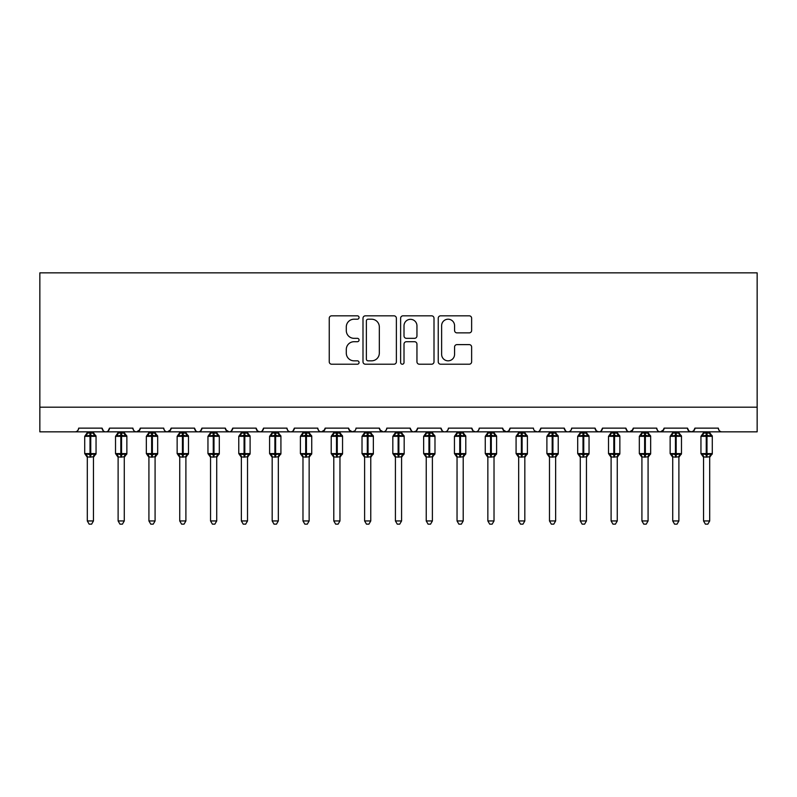 <?xml version="1.0" encoding="UTF-8"?>
<svg xmlns="http://www.w3.org/2000/svg" width="797" height="797" viewBox="0 0 797 797"><rect width="100%" height="100%" fill="white"/><g stroke="black" fill="none" stroke-linecap="round" stroke-linejoin="round"><path stroke-width="1.2" d="M359.058 317.515A1.694 1.694 0 0 0 357.365 315.821L331.662 315.821A2.421 2.421 0 0 0 329.241 318.242L329.241 361.798A2.421 2.421 0 0 0 331.662 364.219L357.365 364.219A1.694 1.694 0 0 0 359.058 362.525A1.694 1.694 0 0 0 357.365 360.832L354.037 360.832A7.741 7.741 0 0 1 346.297 353.081L346.297 349.455A7.741 7.741 0 0 1 354.037 341.714L357.365 341.714A1.694 1.694 0 0 0 359.058 340.02A1.694 1.694 0 0 0 357.365 338.327L354.037 338.327A7.741 7.741 0 0 1 346.297 330.586L346.297 326.949A7.741 7.741 0 0 1 354.037 319.208L357.365 319.208A1.694 1.694 0 0 0 359.058 317.515M469.214 332.877A2.421 2.421 0 0 0 471.635 330.466L471.635 318.242A2.421 2.421 0 0 0 469.214 315.821L440.661 315.821A2.421 2.421 0 0 0 438.24 318.242L438.24 361.798A2.421 2.421 0 0 0 440.661 364.219L469.214 364.219A2.421 2.421 0 0 0 471.635 361.798L471.635 347.034A2.421 2.421 0 0 0 469.214 344.613L456.99 344.613A2.421 2.421 0 0 0 454.569 347.034L454.569 354.356A6.476 6.476 0 0 1 448.103 360.832A6.476 6.476 0 0 1 441.628 354.356L441.628 325.684A6.476 6.476 0 0 1 448.103 319.208A6.476 6.476 0 0 1 454.569 325.684L454.569 330.466A2.421 2.421 0 0 0 456.99 332.877L469.214 332.877M39.85 407.187L757.15 407.187L757.15 272.853L39.85 272.853L39.85 431.835L74.978 431.835C76.94 431.904 78.166 430.679 78.674 428.138L102.086 428.138L103.441 430.998M396.378 318.242A2.421 2.421 0 0 0 393.967 315.821L365.415 315.821A2.421 2.421 0 0 0 362.994 318.242L362.994 361.798A2.421 2.421 0 0 0 365.415 364.219L393.967 364.219A2.421 2.421 0 0 0 396.378 361.798L396.378 318.242M403.033 315.821L431.585 315.821A2.421 2.421 0 0 1 434.006 318.242L434.006 361.798A2.421 2.421 0 0 1 431.585 364.219L419.371 364.219A2.421 2.421 0 0 1 416.951 361.798L416.951 344.135A2.421 2.421 0 0 0 414.53 341.714L406.42 341.714A2.421 2.421 0 0 0 404.009 344.135L404.009 362.525A1.694 1.694 0 0 1 402.316 364.219A1.694 1.694 0 0 1 400.622 362.525L400.622 318.242A2.421 2.421 0 0 1 403.033 315.821M74.978 431.835C76.94 431.904 78.166 430.679 78.674 428.138A3.696 3.696 0 0 1 74.978 431.835L105.792 431.835C103.829 431.904 102.594 430.679 102.086 428.138A3.696 3.696 0 0 0 105.792 431.835A3.696 3.696 0 0 0 109.488 428.138L132.9 428.138A3.696 3.696 0 0 0 136.596 431.835A3.696 3.696 0 0 0 140.292 428.138L163.714 428.138A3.696 3.696 0 0 0 167.41 431.835A3.696 3.696 0 0 0 171.106 428.138L194.528 428.138A3.696 3.696 0 0 0 198.224 431.835A3.696 3.696 0 0 0 201.92 428.138L225.342 428.138A3.696 3.696 0 0 0 229.038 431.835A3.696 3.696 0 0 0 232.734 428.138L256.146 428.138A3.696 3.696 0 0 0 259.842 431.835A3.696 3.696 0 0 0 263.548 428.138L286.96 428.138A3.696 3.696 0 0 0 290.656 431.835A3.696 3.696 0 0 0 294.352 428.138L317.774 428.138A3.696 3.696 0 0 0 321.47 431.835A3.696 3.696 0 0 0 325.166 428.138L348.588 428.138A3.696 3.696 0 0 0 352.284 431.835A3.696 3.696 0 0 0 355.98 428.138L379.392 428.138A3.696 3.696 0 0 0 383.098 431.835A3.696 3.696 0 0 0 386.794 428.138L410.206 428.138A3.696 3.696 0 0 0 413.902 431.835A3.696 3.696 0 0 0 417.608 428.138L441.02 428.138A3.696 3.696 0 0 0 444.716 431.835A3.696 3.696 0 0 0 448.412 428.138L471.834 428.138A3.696 3.696 0 0 0 475.53 431.835A3.696 3.696 0 0 0 479.226 428.138L502.648 428.138A3.696 3.696 0 0 0 506.344 431.835A3.696 3.696 0 0 0 510.04 428.138L533.452 428.138A3.696 3.696 0 0 0 537.158 431.835A3.696 3.696 0 0 0 540.854 428.138L564.266 428.138A3.696 3.696 0 0 0 567.962 431.835A3.696 3.696 0 0 0 571.658 428.138L595.08 428.138A3.696 3.696 0 0 0 598.776 431.835A3.696 3.696 0 0 0 602.472 428.138L625.894 428.138A3.696 3.696 0 0 0 629.59 431.835A3.696 3.696 0 0 0 633.286 428.138L656.708 428.138A3.696 3.696 0 0 0 660.404 431.835A3.696 3.696 0 0 0 664.1 428.138L687.512 428.138A3.696 3.696 0 0 0 691.208 431.835A3.696 3.696 0 0 0 694.914 428.138L718.326 428.138A3.696 3.696 0 0 0 722.022 431.835C720.06 431.904 718.834 430.679 718.326 428.138M694.914 428.138L693.559 430.998M687.512 428.138L688.867 430.998M664.1 428.138L662.745 430.998M108.133 430.998L109.488 428.138C108.98 430.679 107.744 431.904 105.792 431.835L660.404 431.835C658.442 431.904 657.206 430.679 656.708 428.138L657.395 430.29M633.286 428.138L631.931 430.998M632.888 429.812L629.59 431.835C627.628 431.904 626.392 430.679 625.894 428.138L627.239 430.998M596.395 430.968L598.776 431.835C600.739 431.904 601.974 430.679 602.472 428.138L601.127 430.998M595.08 428.138L596.435 430.998M571.658 428.138C571.16 430.679 569.925 431.904 567.962 431.835C566 431.904 564.774 430.679 564.266 428.138L565.621 430.998M534.777 430.968L537.158 431.835C539.111 431.904 540.346 430.679 540.854 428.138L539.499 430.998M510.04 428.138L508.685 430.998M502.648 428.138L503.993 430.998M471.834 428.138L473.179 430.998L475.53 431.835C477.493 431.904 478.728 430.679 479.226 428.138M448.412 428.138C447.914 430.679 446.679 431.904 444.716 431.835C442.753 431.904 441.528 430.679 441.02 428.138L442.375 430.998M417.608 428.138L416.253 430.998M416.283 430.968L413.902 431.835C411.949 431.904 410.714 430.679 410.206 428.138L411.561 430.998M379.392 428.138L380.747 430.998M348.588 428.138L349.933 430.998M325.166 428.138L323.821 430.998M286.96 428.138C287.468 430.679 288.693 431.904 290.656 431.835C292.619 431.904 293.854 430.679 294.352 428.138L293.007 430.998M256.146 428.138L257.501 430.998L259.842 431.835C261.805 431.904 263.04 430.679 263.548 428.138L262.193 430.998M225.74 429.812L229.038 431.835C231 431.904 232.226 430.679 232.734 428.138L231.379 430.998M225.342 428.138L226.687 430.998M195.873 430.998L194.528 428.138C195.026 430.679 196.261 431.904 198.224 431.835C200.186 431.904 201.412 430.679 201.92 428.138L200.565 430.998M171.106 428.138L169.761 430.998M140.292 428.138L138.947 430.998M757.15 407.187L757.15 431.835L691.208 431.835L693.589 430.968M132.9 428.138C133.408 430.679 134.633 431.904 136.596 431.835L139.893 429.812M163.714 428.138C164.222 430.679 165.447 431.904 167.41 431.835L170.707 429.812M317.774 428.138C318.272 430.679 319.507 431.904 321.47 431.835L324.768 429.812M348.986 429.812L352.284 431.835L354.665 430.968M379.8 429.812L383.098 431.835C385.051 431.904 386.286 430.679 386.794 428.138M503.046 429.812L506.344 431.835L508.725 430.968M688.827 430.968L691.208 431.835L660.404 431.835L663.702 429.812M368.075 319.208A1.694 1.694 0 0 0 366.381 320.902L366.381 359.138A1.694 1.694 0 0 0 368.075 360.832L371.581 360.832A7.741 7.741 0 0 0 379.322 353.081L379.322 326.949A7.741 7.741 0 0 0 371.581 319.208L368.075 319.208M416.951 325.804A6.476 6.476 0 0 0 410.475 319.328A6.476 6.476 0 0 0 404.009 325.804L404.009 335.906A2.421 2.421 0 0 0 406.42 338.327L414.53 338.327A2.421 2.421 0 0 0 416.951 335.906L416.951 325.804M87.301 520.949L93.458 520.949L91.615 524.147L89.154 524.147L87.301 520.949L87.301 456.88A2.71 2.58 180 0 0 85.877 454.629L86.405 453.832L90.011 454.698L90.011 453.593L90.748 453.593L90.748 435.232L94.355 436.098L95.241 435.182A1.235 1.235 0 0 1 96.048 436.338L84.711 436.338L84.711 453.593L90.011 453.593L90.011 435.232L86.405 436.098L85.877 435.301A2.71 2.58 -0 0 0 87.301 433.03L93.468 433.15L93.458 431.835M93.458 520.949L93.468 456.771L90.011 457.139L90.011 454.698L90.748 454.698L90.748 453.593L96.048 453.593A1.235 1.235 0 0 1 95.241 454.748L93.458 457.299M90.011 457.139L87.301 456.9M87.301 431.835L87.301 433.04M90.748 457.139L90.748 454.698L94.355 453.832L95.241 454.748M86.405 436.098L86.773 435.042M94.355 436.098L93.468 433.15M93.468 456.771L94.355 453.832M87.301 456.771L86.405 453.832M118.115 520.949L124.272 520.949L122.429 524.147L119.958 524.147L118.115 520.949L118.115 456.88A2.71 2.58 180 0 0 116.691 454.629L117.219 453.832L120.825 454.698L120.825 453.593L121.562 453.593L121.562 435.232L125.169 436.098L126.056 435.182A1.235 1.235 0 0 1 126.862 436.338L115.525 436.338L115.525 453.593L120.825 453.593L120.825 435.232L117.219 436.098L116.691 435.301A2.71 2.58 -0 0 0 118.115 433.03L124.272 433.15L124.272 431.835M124.272 520.949L124.272 456.771L120.825 457.139L120.825 454.698L121.562 454.698L121.562 453.593L126.862 453.593A1.235 1.235 0 0 1 126.056 454.748L124.272 457.299M120.825 457.139L118.115 456.9M118.115 431.835L118.115 433.04M121.562 457.139L121.562 454.698L125.169 453.832L126.056 454.748M117.219 436.098L117.577 435.042M125.169 436.098L124.272 433.15M124.272 456.771L125.169 453.832M118.105 456.771L117.219 453.832M148.919 520.949L155.086 520.949L153.233 524.147L150.772 524.147L148.919 520.949L148.919 456.88A2.71 2.58 180 0 0 147.505 454.629L148.033 453.832L151.639 454.698L151.639 453.593L152.376 453.593L152.376 435.232L155.983 436.098L156.87 435.182A1.235 1.235 0 0 1 157.676 436.338L146.339 436.338L146.339 453.593L151.639 453.593L151.639 435.232L148.033 436.098L147.505 435.301A2.71 2.58 -0 0 0 148.919 433.03L155.086 433.15L155.086 431.835M155.086 520.949L155.086 456.771L151.639 457.139L151.639 454.698L152.376 454.698L152.376 453.593L157.676 453.593A1.235 1.235 0 0 1 156.87 454.748L155.086 457.299M151.639 457.139L148.919 456.9M148.919 431.835L148.919 433.04M152.376 457.139L152.376 454.698L155.983 453.832L156.87 454.748M148.033 436.098L148.391 435.042M155.983 436.098L155.086 433.15M155.086 456.771L155.983 453.832M148.919 456.771L148.033 453.832M179.733 520.949L185.9 520.949L184.047 524.147L181.586 524.147L179.733 520.949L179.733 456.88A2.71 2.58 180 0 0 178.309 454.629L178.837 453.832L182.443 454.698L182.443 453.593L183.19 453.593L183.19 435.232L186.797 436.098L187.674 435.182A1.235 1.235 0 0 1 188.49 436.338L177.143 436.338L177.143 453.593L182.443 453.593L182.443 435.232L178.837 436.098L178.309 435.301A2.71 2.58 -0 0 0 179.733 433.03L185.9 433.15L185.9 431.835M185.9 520.949L185.9 456.771L182.443 457.139L182.443 454.698L183.19 454.698L183.19 453.593L188.49 453.593A1.235 1.235 0 0 1 187.674 454.748L185.9 457.299M182.443 457.139L179.733 456.9M179.733 431.835L179.733 433.04M183.19 457.139L183.19 454.698L186.797 453.832L187.674 454.748M178.837 436.098L179.205 435.042M186.797 436.098L185.9 433.15M185.9 456.771L186.797 453.832M179.733 456.771L178.837 453.832M210.547 520.949L216.714 520.949L214.861 524.147L212.4 524.147L210.547 520.949L210.547 456.88A2.71 2.58 180 0 0 209.123 454.629L209.651 453.832L213.257 454.698L213.257 453.593L213.995 453.593L213.995 435.232L217.601 436.098L218.488 435.182A1.235 1.235 0 0 1 219.295 436.338L207.957 436.338L207.957 453.593L213.257 453.593L213.257 435.232L209.651 436.098L209.123 435.301A2.71 2.58 -0 0 0 210.547 433.03L216.714 433.15L216.714 431.835M216.714 520.949L216.714 456.771L213.257 457.139L213.257 454.698L213.995 454.698L213.995 453.593L219.295 453.593A1.235 1.235 0 0 1 218.488 454.748L216.714 457.299M213.257 457.139L210.547 456.9M210.547 431.835L210.547 433.04M213.995 457.139L213.995 454.698L217.601 453.832L218.488 454.748M209.651 436.098L210.019 435.042M217.601 436.098L216.714 433.15M216.714 456.771L217.601 453.832M210.547 456.771L209.651 453.832M241.361 520.949L247.518 520.949L245.675 524.147L243.215 524.147L241.361 520.949L241.361 456.88A2.71 2.58 180 0 0 239.937 454.629L240.465 453.832L244.071 454.698L244.071 453.593L244.809 453.593L244.809 435.232L248.415 436.098L249.302 435.182A1.235 1.235 0 0 1 250.109 436.338L238.771 436.338L238.771 453.593L244.071 453.593L244.071 435.232L240.465 436.098L239.937 435.301A2.71 2.58 -0 0 0 241.361 433.03L247.528 433.15L247.518 431.835M247.518 520.949L247.528 456.771L244.071 457.139L244.071 454.698L244.809 454.698L244.809 453.593L250.109 453.593A1.235 1.235 0 0 1 249.302 454.748L247.518 457.299M244.071 457.139L241.361 456.9M241.361 431.835L241.361 433.04M244.809 457.139L244.809 454.698L248.415 453.832L249.302 454.748M240.465 436.098L240.824 435.042M248.415 436.098L247.528 433.15M247.528 456.771L248.415 453.832M241.361 456.771L240.465 453.832M272.175 520.949L278.332 520.949L276.479 524.147L274.019 524.147L272.175 520.949L272.175 456.88A2.71 2.58 180 0 0 270.751 454.629L271.279 453.832L274.885 454.698L274.885 453.593L275.623 453.593L275.623 435.232L279.229 436.098L280.116 435.182A1.235 1.235 0 0 1 280.923 436.338L269.585 436.338L269.585 453.593L274.885 453.593L274.885 435.232L271.279 436.098L270.751 435.301A2.71 2.58 -0 0 0 272.175 433.03L278.332 433.15L278.332 431.835M278.332 520.949L278.332 456.771L274.885 457.139L274.885 454.698L275.623 454.698L275.623 453.593L280.923 453.593A1.235 1.235 0 0 1 280.116 454.748L278.332 457.299M274.885 457.139L272.175 456.9M272.175 431.835L272.175 433.04M275.623 457.139L275.623 454.698L279.229 453.832L280.116 454.748M271.279 436.098L271.638 435.042M279.229 436.098L278.332 433.15M278.332 456.771L279.229 453.832M272.166 456.771L271.279 453.832M302.98 520.949L309.146 520.949L307.293 524.147L304.833 524.147L302.98 520.949L302.98 456.88A2.71 2.58 180 0 0 301.555 454.629L302.093 453.832L305.699 454.698L305.699 453.593L306.437 453.593L306.437 435.232L310.043 436.098L310.93 435.182A1.235 1.235 0 0 1 311.737 436.338L300.399 436.338L300.399 453.593L305.699 453.593L305.699 435.232L302.093 436.098L301.555 435.301A2.71 2.58 -0 0 0 302.98 433.03L309.146 433.15L309.146 431.835M309.146 520.949L309.146 456.771L305.699 457.139L305.699 454.698L306.437 454.698L306.437 453.593L311.737 453.593A1.235 1.235 0 0 1 310.93 454.748L309.146 457.299M305.699 457.139L302.98 456.9M302.98 431.835L302.98 433.04M306.437 457.139L306.437 454.698L310.043 453.832L310.93 454.748M302.093 436.098L302.452 435.042M310.043 436.098L309.146 433.15M309.146 456.771L310.043 453.832M302.98 456.771L302.093 453.832M333.794 520.949L339.96 520.949L338.107 524.147L335.647 524.147L333.794 520.949L333.794 456.88A2.71 2.58 180 0 0 332.369 454.629L332.897 453.832L336.503 454.698L336.503 453.593L337.251 453.593L337.251 435.232L340.847 436.098L341.734 435.182A1.235 1.235 0 0 1 342.551 436.338L331.203 436.338L331.203 453.593L336.503 453.593L336.503 435.232L332.897 436.098L332.369 435.301A2.71 2.58 -0 0 0 333.794 433.03L339.96 433.15L339.96 431.835M339.96 520.949L339.96 456.771L336.503 457.139L336.503 454.698L337.251 454.698L337.251 453.593L342.551 453.593A1.235 1.235 0 0 1 341.734 454.748L339.96 457.299M336.503 457.139L333.794 456.9M333.794 431.835L333.794 433.04M337.251 457.139L337.251 454.698L340.847 453.832L341.734 454.748M332.897 436.098L333.266 435.042M340.847 436.098L339.96 433.15M339.96 456.771L340.847 453.832M333.794 456.771L332.897 453.832M364.608 520.949L370.764 520.949L368.921 524.147L366.461 524.147L364.608 520.949L364.608 456.88A2.71 2.58 180 0 0 363.183 454.629L363.711 453.832L367.317 454.698L367.317 453.593L368.055 453.593L368.055 435.232L371.661 436.098L372.548 435.182A1.235 1.235 0 0 1 373.355 436.338L362.017 436.338L362.017 453.593L367.317 453.593L367.317 435.232L363.711 436.098L363.183 435.301A2.71 2.58 -0 0 0 364.608 433.03L370.774 433.15L370.764 431.835M370.764 520.949L370.774 456.771L367.317 457.139L367.317 454.698L368.055 454.698L368.055 453.593L373.355 453.593A1.235 1.235 0 0 1 372.548 454.748L370.764 457.299M367.317 457.139L364.608 456.9M364.608 431.835L364.608 433.04M368.055 457.139L368.055 454.698L371.661 453.832L372.548 454.748M363.711 436.098L364.08 435.042M371.661 436.098L370.774 433.15M370.774 456.771L371.661 453.832M364.608 456.771L363.711 453.832M395.422 520.949L401.578 520.949L399.735 524.147L397.265 524.147L395.422 520.949L395.422 456.88A2.71 2.58 180 0 0 393.997 454.629L394.525 453.832L398.131 454.698L398.131 453.593L398.869 453.593L398.869 435.232L402.475 436.098L403.362 435.182A1.235 1.235 0 0 1 404.169 436.338L392.831 436.338L392.831 453.593L398.131 453.593L398.131 435.232L394.525 436.098L393.997 435.301A2.71 2.58 -0 0 0 395.422 433.03L401.578 433.15L401.578 431.835M401.578 520.949L401.578 456.771L398.131 457.139L398.131 454.698L398.869 454.698L398.869 453.593L404.169 453.593A1.235 1.235 0 0 1 403.362 454.748L401.578 457.299M398.131 457.139L395.422 456.9M395.422 431.835L395.422 433.04M398.869 457.139L398.869 454.698L402.475 453.832L403.362 454.748M394.525 436.098L394.884 435.042M402.475 436.098L401.578 433.15M401.578 456.771L402.475 453.832M395.422 456.771L394.525 453.832M426.236 520.949L432.392 520.949L430.539 524.147L428.079 524.147L426.236 520.949L426.236 456.88A2.71 2.58 180 0 0 424.811 454.629L425.339 453.832L428.945 454.698L428.945 453.593L429.683 453.593L429.683 435.232L433.289 436.098L434.176 435.182A1.235 1.235 0 0 1 434.983 436.338L423.645 436.338L423.645 453.593L428.945 453.593L428.945 435.232L425.339 436.098L424.811 435.301A2.71 2.58 -0 0 0 426.236 433.03L432.392 433.15L432.392 431.835M432.392 520.949L432.392 456.771L428.945 457.139L428.945 454.698L429.683 454.698L429.683 453.593L434.983 453.593A1.235 1.235 0 0 1 434.176 454.748L432.392 457.299M428.945 457.139L426.236 456.9M426.236 431.835L426.236 433.04M429.683 457.139L429.683 454.698L433.289 453.832L434.176 454.748M425.339 436.098L425.698 435.042M433.289 436.098L432.392 433.15M432.392 456.771L433.289 453.832M426.226 456.771L425.339 453.832M457.04 520.949L463.206 520.949L461.353 524.147L458.893 524.147L457.04 520.949L457.04 456.88A2.71 2.58 180 0 0 455.615 454.629L456.153 453.832L459.749 454.698L459.749 453.593L460.497 453.593L460.497 435.232L464.103 436.098L464.98 435.182A1.235 1.235 0 0 1 465.797 436.338L454.449 436.338L454.449 453.593L459.749 453.593L459.749 435.232L456.153 436.098L455.615 435.301A2.71 2.58 -0 0 0 457.04 433.03L463.206 433.15L463.206 431.835M463.206 520.949L463.206 456.771L459.749 457.139L459.749 454.698L460.497 454.698L460.497 453.593L465.797 453.593A1.235 1.235 0 0 1 464.98 454.748L463.206 457.299M459.749 457.139L457.04 456.9M457.04 431.835L457.04 433.04M460.497 457.139L460.497 454.698L464.103 453.832L464.98 454.748M456.153 436.098L456.512 435.042M464.103 436.098L463.206 433.15M463.206 456.771L464.103 453.832M457.04 456.771L456.153 453.832M487.854 520.949L494.02 520.949L492.167 524.147L489.707 524.147L487.854 520.949L487.854 456.88A2.71 2.58 180 0 0 486.429 454.629L486.957 453.832L490.563 454.698L490.563 453.593L491.301 453.593L491.301 435.232L494.907 436.098L495.794 435.182A1.235 1.235 0 0 1 496.601 436.338L485.263 436.338L485.263 453.593L490.563 453.593L490.563 435.232L486.957 436.098L486.429 435.301A2.71 2.58 -0 0 0 487.854 433.03L494.02 433.15L494.02 431.835M494.02 520.949L494.02 456.771L490.563 457.139L490.563 454.698L491.301 454.698L491.301 453.593L496.601 453.593A1.235 1.235 0 0 1 495.794 454.748L494.02 457.299M490.563 457.139L487.854 456.9M487.854 431.835L487.854 433.04M491.301 457.139L491.301 454.698L494.907 453.832L495.794 454.748M486.957 436.098L487.326 435.042M494.907 436.098L494.02 433.15M494.02 456.771L494.907 453.832M487.854 456.771L486.957 453.832M518.668 520.949L524.824 520.949L522.981 524.147L520.521 524.147L518.668 520.949L518.668 456.88A2.71 2.58 180 0 0 517.243 454.629L517.771 453.832L521.377 454.698L521.377 453.593L522.115 453.593L522.115 435.232L525.721 436.098L526.608 435.182A1.235 1.235 0 0 1 527.415 436.338L516.077 436.338L516.077 453.593L521.377 453.593L521.377 435.232L517.771 436.098L517.243 435.301A2.71 2.58 -0 0 0 518.668 433.03L524.834 433.15L524.824 431.835M524.824 520.949L524.834 456.771L521.377 457.139L521.377 454.698L522.115 454.698L522.115 453.593L527.415 453.593A1.235 1.235 0 0 1 526.608 454.748L524.824 457.299M521.377 457.139L518.668 456.9M518.668 431.835L518.668 433.04M522.115 457.139L522.115 454.698L525.721 453.832L526.608 454.748M517.771 436.098L518.13 435.042M525.721 436.098L524.834 433.15M524.834 456.771L525.721 453.832M518.668 456.771L517.771 453.832M549.482 520.949L555.639 520.949L553.785 524.147L551.325 524.147L549.482 520.949L549.482 456.88A2.71 2.58 180 0 0 548.057 454.629L548.585 453.832L552.191 454.698L552.191 453.593L552.929 453.593L552.929 435.232L556.535 436.098L557.422 435.182A1.235 1.235 0 0 1 558.229 436.338L546.891 436.338L546.891 453.593L552.191 453.593L552.191 435.232L548.585 436.098L548.057 435.301A2.71 2.58 -0 0 0 549.482 433.03L555.639 433.15L555.639 431.835M555.639 520.949L555.639 456.771L552.191 457.139L552.191 454.698L552.929 454.698L552.929 453.593L558.229 453.593A1.235 1.235 0 0 1 557.422 454.748L555.639 457.299M552.191 457.139L549.482 456.9M549.482 431.835L549.482 433.04M552.929 457.139L552.929 454.698L556.535 453.832L557.422 454.748M548.585 436.098L548.944 435.042M556.535 436.098L555.639 433.15M555.639 456.771L556.535 453.832M549.472 456.771L548.585 453.832M580.286 520.949L586.453 520.949L584.599 524.147L582.139 524.147L580.286 520.949L580.286 456.88A2.71 2.58 180 0 0 578.861 454.629L579.399 453.832L583.005 454.698L583.005 453.593L583.743 453.593L583.743 435.232L587.349 436.098L588.236 435.182A1.235 1.235 0 0 1 589.043 436.338L577.705 436.338L577.705 453.593L583.005 453.593L583.005 435.232L579.399 436.098L578.861 435.301A2.71 2.58 -0 0 0 580.286 433.03L586.453 433.15L586.453 431.835M586.453 520.949L586.453 456.771L583.005 457.139L583.005 454.698L583.743 454.698L583.743 453.593L589.043 453.593A1.235 1.235 0 0 1 588.236 454.748L586.453 457.299M583.005 457.139L580.286 456.9M580.286 431.835L580.286 433.04M583.743 457.139L583.743 454.698L587.349 453.832L588.236 454.748M579.399 436.098L579.758 435.042M587.349 436.098L586.453 433.15M586.453 456.771L587.349 453.832M580.286 456.771L579.399 453.832M611.1 520.949L617.267 520.949L615.414 524.147L612.953 524.147L611.1 520.949L611.1 456.88A2.71 2.58 180 0 0 609.675 454.629L610.203 453.832L613.81 454.698L613.81 453.593L614.557 453.593L614.557 435.232L618.163 436.098L619.04 435.182A1.235 1.235 0 0 1 619.857 436.338L608.509 436.338L608.509 453.593L613.81 453.593L613.81 435.232L610.203 436.098L609.675 435.301A2.71 2.58 -0 0 0 611.1 433.03L617.267 433.15L617.267 431.835M617.267 520.949L617.267 456.771L613.81 457.139L613.81 454.698L614.557 454.698L614.557 453.593L619.857 453.593A1.235 1.235 0 0 1 619.04 454.748L617.267 457.299M613.81 457.139L611.1 456.9M611.1 431.835L611.1 433.04M614.557 457.139L614.557 454.698L618.163 453.832L619.04 454.748M610.203 436.098L610.572 435.042M618.163 436.098L617.267 433.15M617.267 456.771L618.163 453.832M611.1 456.771L610.203 453.832M641.914 520.949L648.081 520.949L646.228 524.147L643.767 524.147L641.914 520.949L641.914 456.88A2.71 2.58 180 0 0 640.489 454.629L641.017 453.832L644.624 454.698L644.624 453.593L645.361 453.593L645.361 435.232L648.967 436.098L649.854 435.182A1.235 1.235 0 0 1 650.661 436.338L639.324 436.338L639.324 453.593L644.624 453.593L644.624 435.232L641.017 436.098L640.489 435.301A2.71 2.58 -0 0 0 641.914 433.03L648.081 433.15L648.081 431.835M648.081 520.949L648.081 456.771L644.624 457.139L644.624 454.698L645.361 454.698L645.361 453.593L650.661 453.593A1.235 1.235 0 0 1 649.854 454.748L648.081 457.299M644.624 457.139L641.914 456.9M641.914 431.835L641.914 433.04M645.361 457.139L645.361 454.698L648.967 453.832L649.854 454.748M641.017 436.098L641.386 435.042M648.967 436.098L648.081 433.15M648.081 456.771L648.967 453.832M641.914 456.771L641.017 453.832M672.728 520.949L678.885 520.949L677.042 524.147L674.571 524.147L672.728 520.949L672.728 456.88A2.71 2.58 180 0 0 671.303 454.629L671.831 453.832L675.438 454.698L675.438 453.593L676.175 453.593L676.175 435.232L679.781 436.098L680.668 435.182A1.235 1.235 0 0 1 681.475 436.338L670.138 436.338L670.138 453.593L675.438 453.593L675.438 435.232L671.831 436.098L671.303 435.301A2.71 2.58 -0 0 0 672.728 433.03L678.895 433.15L678.885 431.835M678.885 520.949L678.895 456.771L675.438 457.139L675.438 454.698L676.175 454.698L676.175 453.593L681.475 453.593A1.235 1.235 0 0 1 680.668 454.748L678.885 457.299M675.438 457.139L672.728 456.9M672.728 431.835L672.728 433.04M676.175 457.139L676.175 454.698L679.781 453.832L680.668 454.748M671.831 436.098L672.19 435.042M679.781 436.098L678.895 433.15M678.895 456.771L679.781 453.832M672.728 456.771L671.831 453.832M703.542 520.949L709.699 520.949L707.846 524.147L705.385 524.147L703.542 520.949L703.542 456.88A2.71 2.58 180 0 0 702.117 454.629L702.645 453.832L706.252 454.698L706.252 453.593L706.989 453.593L706.989 435.232L710.595 436.098L711.482 435.182A1.235 1.235 0 0 1 712.289 436.338L700.952 436.338L700.952 453.593L706.252 453.593L706.252 435.232L702.645 436.098L702.117 435.301A2.71 2.58 -0 0 0 703.542 433.03L709.699 433.15L709.699 431.835M709.699 520.949L709.699 456.771L706.252 457.139L706.252 454.698L706.989 454.698L706.989 453.593L712.289 453.593A1.235 1.235 0 0 1 711.482 454.748L709.699 457.299M706.252 457.139L703.542 456.9M703.542 431.835L703.542 433.04M706.989 457.139L706.989 454.698L710.595 453.832L711.482 454.748M702.645 436.098L703.004 435.042M710.595 436.098L709.699 433.15M709.699 456.771L710.595 453.832M703.532 456.771L702.645 453.832M90.748 432.791L90.748 435.232L90.011 435.232L90.011 432.791M94.883 435.301A2.71 2.58 -0 0 1 93.458 433.03M93.458 456.9A2.71 2.58 180 0 1 94.883 454.629M121.562 432.791L121.562 435.232L120.825 435.232L120.825 432.791M125.697 435.301A2.71 2.58 -0 0 1 124.272 433.03M124.272 456.9A2.71 2.58 180 0 1 125.697 454.629M152.376 432.791L152.376 435.232L151.639 435.232L151.639 432.791M156.511 435.301A2.71 2.58 -0 0 1 155.086 433.03M155.086 456.9A2.71 2.58 180 0 1 156.511 454.629M183.19 432.791L183.19 435.232L182.443 435.232L182.443 432.791M187.325 435.301A2.71 2.58 -0 0 1 185.9 433.03M185.9 456.9A2.71 2.58 180 0 1 187.325 454.629M213.995 432.791L213.995 435.232L213.257 435.232L213.257 432.791M218.139 435.301A2.71 2.58 -0 0 1 216.714 433.03M216.714 456.9A2.71 2.58 180 0 1 218.139 454.629M244.809 432.791L244.809 435.232L244.071 435.232L244.071 432.791M248.943 435.301A2.71 2.58 -0 0 1 247.518 433.03M247.518 456.9A2.71 2.58 180 0 1 248.943 454.629M275.623 432.791L275.623 435.232L274.885 435.232L274.885 432.791M279.757 435.301A2.71 2.58 -0 0 1 278.332 433.03M278.332 456.9A2.71 2.58 180 0 1 279.757 454.629M306.437 432.791L306.437 435.232L305.699 435.232L305.699 432.791M310.571 435.301A2.71 2.58 -0 0 1 309.146 433.03M309.146 456.9A2.71 2.58 180 0 1 310.571 454.629M337.251 432.791L337.251 435.232L336.503 435.232L336.503 432.791M341.385 435.301A2.71 2.58 -0 0 1 339.96 433.03M339.96 456.9A2.71 2.58 180 0 1 341.385 454.629M368.055 432.791L368.055 435.232L367.317 435.232L367.317 432.791M372.189 435.301A2.71 2.58 -0 0 1 370.764 433.03M370.764 456.9A2.71 2.58 180 0 1 372.189 454.629M398.869 432.791L398.869 435.232L398.131 435.232L398.131 432.791M403.003 435.301A2.71 2.58 -0 0 1 401.578 433.03M401.578 456.9A2.71 2.58 180 0 1 403.003 454.629M429.683 432.791L429.683 435.232L428.945 435.232L428.945 432.791M433.817 435.301A2.71 2.58 -0 0 1 432.392 433.03M432.392 456.9A2.71 2.58 180 0 1 433.817 454.629M460.497 432.791L460.497 435.232L459.749 435.232L459.749 432.791M464.631 435.301A2.71 2.58 -0 0 1 463.206 433.03M463.206 456.9A2.71 2.58 180 0 1 464.631 454.629M491.301 432.791L491.301 435.232L490.563 435.232L490.563 432.791M495.445 435.301A2.71 2.58 -0 0 1 494.02 433.03M494.02 456.9A2.71 2.58 180 0 1 495.445 454.629M522.115 432.791L522.115 435.232L521.377 435.232L521.377 432.791M526.249 435.301A2.71 2.58 -0 0 1 524.824 433.03M524.824 456.9A2.71 2.58 180 0 1 526.249 454.629M552.929 432.791L552.929 435.232L552.191 435.232L552.191 432.791M557.063 435.301A2.71 2.58 -0 0 1 555.639 433.03M555.639 456.9A2.71 2.58 180 0 1 557.063 454.629M583.743 432.791L583.743 435.232L583.005 435.232L583.005 432.791M587.877 435.301A2.71 2.58 -0 0 1 586.453 433.03M586.453 456.9A2.71 2.58 180 0 1 587.877 454.629M614.557 432.791L614.557 435.232L613.81 435.232L613.81 432.791M618.691 435.301A2.71 2.58 -0 0 1 617.267 433.03M617.267 456.9A2.71 2.58 180 0 1 618.691 454.629M645.361 432.791L645.361 435.232L644.624 435.232L644.624 432.791M649.495 435.301A2.71 2.58 -0 0 1 648.081 433.03M648.081 456.9A2.71 2.58 180 0 1 649.495 454.629M676.175 432.791L676.175 435.232L675.438 435.232L675.438 432.791M680.309 435.301A2.71 2.58 -0 0 1 678.885 433.03M678.885 456.9A2.71 2.58 180 0 1 680.309 454.629M706.989 432.791L706.989 435.232L706.252 435.232L706.252 432.791M711.123 435.301A2.71 2.58 -0 0 1 709.699 433.03M709.699 456.9A2.71 2.58 180 0 1 711.123 454.629M96.048 453.593L96.048 436.338M87.301 457.299L84.711 453.593M87.301 432.632L84.711 436.338M95.241 435.182L93.458 432.632M126.862 453.593L126.862 436.338M118.115 457.299L115.525 453.593M118.115 432.632L115.525 436.338M126.056 435.182L124.272 432.632M157.676 453.593L157.676 436.338M148.919 457.299L146.339 453.593M148.919 432.632L146.339 436.338M156.87 435.182L155.086 432.632M188.49 453.593L188.49 436.338M179.733 457.299L177.143 453.593M179.733 432.632L177.143 436.338M187.674 435.182L185.9 432.632M219.295 453.593L219.295 436.338M210.547 457.299L207.957 453.593M210.547 432.632L207.957 436.338M218.488 435.182L216.714 432.632M250.109 453.593L250.109 436.338M241.361 457.299L238.771 453.593M241.361 432.632L238.771 436.338M249.302 435.182L247.518 432.632M280.923 453.593L280.923 436.338M272.175 457.299L269.585 453.593M272.175 432.632L269.585 436.338M280.116 435.182L278.332 432.632M311.737 453.593L311.737 436.338M302.98 457.299L300.399 453.593M302.98 432.632L300.399 436.338M310.93 435.182L309.146 432.632M342.551 453.593L342.551 436.338M333.794 457.299L331.203 453.593M333.794 432.632L331.203 436.338M341.734 435.182L339.96 432.632M373.355 453.593L373.355 436.338M364.608 457.299L362.017 453.593M364.608 432.632L362.017 436.338M372.548 435.182L370.764 432.632M404.169 453.593L404.169 436.338M395.422 457.299L392.831 453.593M395.422 432.632L392.831 436.338M403.362 435.182L401.578 432.632M434.983 453.593L434.983 436.338M426.236 457.299L423.645 453.593M426.236 432.632L423.645 436.338M434.176 435.182L432.392 432.632M465.797 453.593L465.797 436.338M457.04 457.299L454.449 453.593M457.04 432.632L454.449 436.338M464.98 435.182L463.206 432.632M496.601 453.593L496.601 436.338M487.854 457.299L485.263 453.593M487.854 432.632L485.263 436.338M495.794 435.182L494.02 432.632M527.415 453.593L527.415 436.338M518.668 457.299L516.077 453.593M518.668 432.632L516.077 436.338M526.608 435.182L524.824 432.632M558.229 453.593L558.229 436.338M549.482 457.299L546.891 453.593M549.482 432.632L546.891 436.338M557.422 435.182L555.639 432.632M589.043 453.593L589.043 436.338M580.286 457.299L577.705 453.593M580.286 432.632L577.705 436.338M588.236 435.182L586.453 432.632M619.857 453.593L619.857 436.338M611.1 457.299L608.509 453.593M611.1 432.632L608.509 436.338M619.04 435.182L617.267 432.632M650.661 453.593L650.661 436.338M641.914 457.299L639.324 453.593M641.914 432.632L639.324 436.338M649.854 435.182L648.081 432.632M681.475 453.593L681.475 436.338M672.728 457.299L670.138 453.593M672.728 432.632L670.138 436.338M680.668 435.182L678.885 432.632M712.289 453.593L712.289 436.338M703.542 457.299L700.952 453.593M703.542 432.632L700.952 436.338M711.482 435.182L709.699 432.632"/></g></svg>
